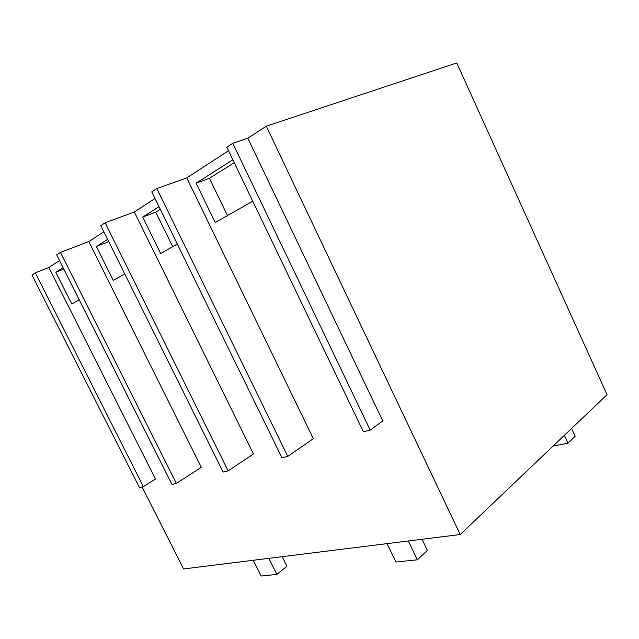 <?xml version="1.0" encoding="UTF-8"?>
<svg xmlns="http://www.w3.org/2000/svg" width="639" height="639" viewBox="0 0 639 639"><rect width="100%" height="100%" fill="white"/><g stroke="black" fill="none" stroke-linecap="round" stroke-linejoin="round"><path stroke-width="0.96" d="M282.19 556.673L286.935 566.266L276.863 574.421L268.883 558.334M253.276 560.275L261.127 576.051L276.863 574.421M422.012 539.276L427.379 550.483L417.379 559.812L408.329 540.977M387.074 543.621L395.964 562.04L417.379 559.812M571.578 428.465L575.148 436.253L567.999 443.186L564.381 435.319M553.086 446.078L567.999 443.186M227.468 215.575L209.456 178.289L234.249 162.665M172.706 246.686L155.764 212.124L160.293 209.272M143.368 486.622L139.486 487.589L31.95 275.01L35.305 272.813L143.368 486.622L155.445 479.034L48.883 267.501L35.305 272.813M60.449 252.389L88.789 241.566L201.301 467.309L176.364 483.396L60.449 252.389L56.671 254.889L171.987 484.458L176.364 483.396M105.147 222.787L134.318 211.972L253.467 453.978L228.139 470.847L105.147 222.787L100.802 225.663L223.115 472.061L228.139 470.847M156.827 188.561L186.764 177.89L313.342 438.673L287.774 456.39L156.827 188.561L151.786 191.9L281.967 457.796L287.774 456.39M370.189 430.103L363.391 431.796L226.821 147.194L232.78 143.288L370.189 430.103L382.769 420.925L247.82 138.2L232.78 143.288M79.228 299.795L71.8 304.012L55.809 272.238L63.788 269.067M63.069 267.629L55.809 272.238M232.876 159.814L196.109 183.161L209.456 178.289M252.74 201.213L215.199 222.54L196.109 183.161M177.322 244.058L160.645 253.539L142.705 217.068L155.764 212.124M159.031 206.701L142.705 217.068M124.765 273.923L113.287 280.441L96.377 246.478L108.75 241.67M107.6 239.353L96.377 246.478M247.82 138.2L266.295 126.195L460.216 534.524L183.561 568.95L142.098 486.942M460.216 534.524L607.05 394.678L456.773 62.949L266.295 126.195M186.764 177.89L228.522 150.74M134.318 211.972L155.021 198.513M88.789 241.566L103.845 231.781M48.883 267.501L59.531 260.584"/></g></svg>
